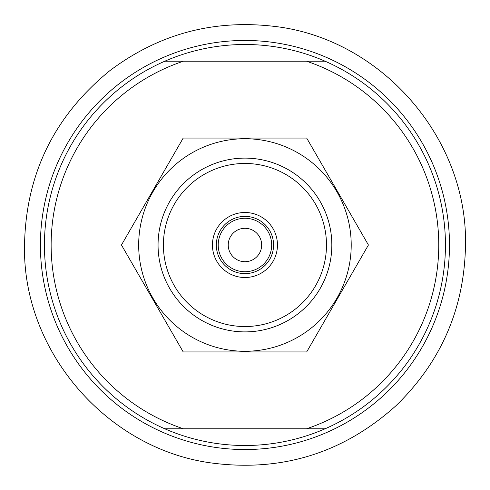<?xml version="1.0" encoding="UTF-8"?>
<svg xmlns="http://www.w3.org/2000/svg" width="490" height="490" viewBox="0 0 490 490"><rect width="100%" height="100%" fill="white"/><g stroke="black" fill="none" stroke-linecap="round" stroke-linejoin="round"><path stroke-width="0.73" d="M306.471 61.207A193.82 193.82 0 0 1 306.471 428.793L183.419 428.793A193.82 193.82 0 0 1 183.419 61.207L325.078 61.207A200.502 200.502 0 0 0 244.945 44.498L251.627 44.608M325.078 61.207A200.502 200.502 0 0 1 325.078 428.793L306.471 428.793L325.078 428.793A200.502 200.502 0 0 1 44.443 245A200.502 200.502 0 0 1 164.811 61.207L183.419 61.207L164.811 61.207A200.502 200.502 0 0 1 244.945 44.498M183.419 428.793L164.811 428.793M244.945 163.464A81.536 81.536 0 0 1 315.56 285.768A81.536 81.536 0 0 1 174.33 285.768A81.536 81.536 0 0 1 244.945 163.464M244.945 212.495A32.505 32.505 0 0 1 273.102 261.256A32.505 32.505 0 0 1 216.794 261.256A32.505 32.505 0 0 1 244.945 212.495M244.945 158.117A86.883 86.883 0 0 1 320.191 288.445A86.883 86.883 0 0 1 169.699 288.445A86.883 86.883 0 0 1 244.945 158.117A86.883 86.883 0 0 1 320.191 201.555M244.945 216.378A28.628 28.628 0 0 1 269.739 259.314A28.628 28.628 0 0 1 220.157 259.314A28.628 28.628 0 0 1 244.945 216.378M244.945 218.264A26.736 26.736 0 0 1 268.097 258.365A26.736 26.736 0 0 1 221.792 258.365A26.736 26.736 0 0 1 244.945 218.264M244.945 261.709A16.709 16.709 0 0 1 230.478 236.646A16.709 16.709 0 0 1 259.418 236.646A16.709 16.709 0 0 1 244.945 261.709M449.483 245A204.538 204.538 0 0 1 142.676 422.135A204.538 204.538 0 0 1 142.676 67.865A204.538 204.538 0 0 1 449.483 245M138.676 245A106.269 106.269 0 0 0 272.452 347.649A106.269 106.269 0 0 0 336.973 191.866A106.269 106.269 0 0 0 138.676 245M121.465 245L183.205 351.936L306.685 351.936L368.425 245L306.685 138.064L183.205 138.064L121.465 245M465.5 245C464.459 308.179 441.27 361.773 395.926 405.775C342.896 453.391 281.064 472.409 210.443 462.842C108.492 448.656 25.792 354.852 24.5 251.927C23.998 177.919 52.418 117.514 109.766 70.725C158.141 34.331 212.421 19.484 272.587 26.184C379.866 37.442 467.779 137.182 465.5 245"/></g></svg>
